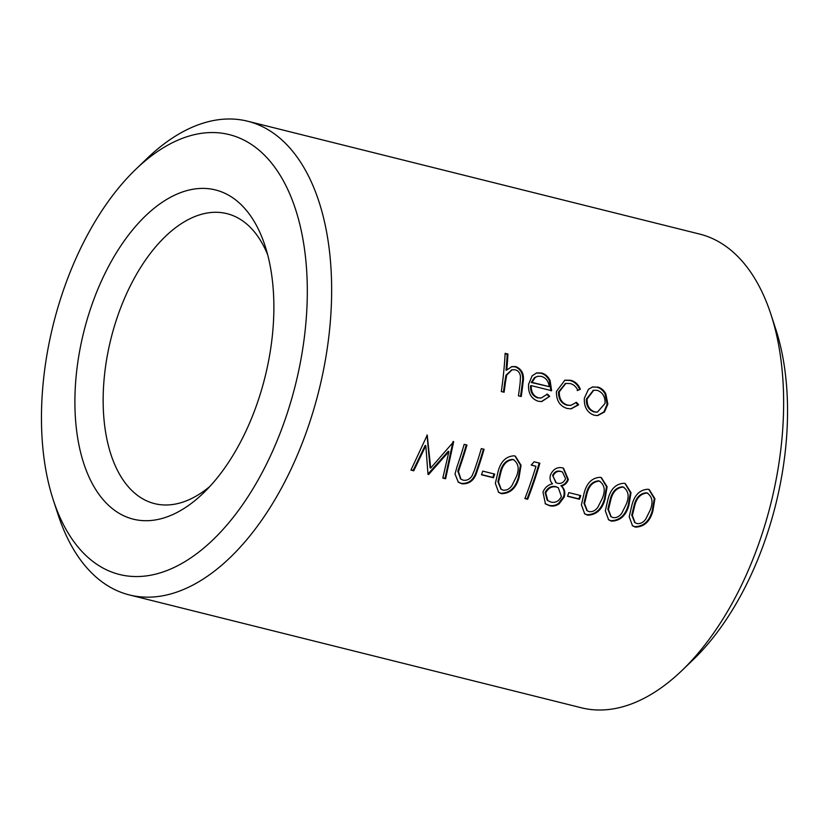 <?xml version="1.0" encoding="UTF-8"?>
<svg xmlns="http://www.w3.org/2000/svg" width="829" height="829" viewBox="0 0 829 829"><rect width="100%" height="100%" fill="white"/><g stroke="black" fill="none" stroke-linecap="round" stroke-linejoin="round"><path stroke-width="1.24" d="M295.829 383.257A226.69 124.785 -76 0 0 274.057 166.287A226.69 124.785 -76 0 0 135.842 169.261A226.69 124.785 -76 0 0 52.942 325.849A226.69 124.785 -76 0 0 53.284 499.991A226.69 124.785 -76 0 0 174.795 567.14A226.69 124.785 -76 0 0 295.829 383.257M135.842 169.261L147.002 158.536A244.13 134.381 104 0 1 247.643 121.221A244.13 134.381 104 0 1 319.289 388.998A244.13 134.381 104 0 1 129.376 594.932A244.13 134.381 104 0 1 58.092 514.695L53.284 499.991M770.908 314.305L775.716 329.009A226.69 124.785 104 0 1 776.058 503.151A226.69 124.785 104 0 1 693.158 659.739L681.998 670.464A244.13 134.381 -76 0 0 771.271 501.835A244.13 134.381 -76 0 0 770.908 314.305A244.13 134.381 -76 0 0 699.624 234.068L247.643 121.221M265.28 376.034A169.665 93.397 104 0 1 203.229 493.234A169.665 93.397 104 0 1 99.781 495.462A169.665 93.397 104 0 1 83.491 333.071A169.665 93.397 104 0 1 174.08 195.437A169.665 93.397 104 0 1 265.021 245.705A169.665 93.397 104 0 1 265.28 376.034M267.684 254.772A149.438 82.258 -76 0 0 226.97 213.654A149.438 82.258 -76 0 0 110.713 339.724A149.438 82.258 -76 0 0 154.567 503.628A149.438 82.258 -76 0 0 209.83 486.478M506.757 370.055L511.876 366.594L515.876 366.615C522.094 369.319 524.488 374.625 523.047 382.532A244.13 134.381 -76 0 1 521.234 396.511L518.436 395.816A244.13 134.381 -76 0 0 520.135 382.936L520.477 376.646C520.021 372.863 518.239 370.584 515.11 369.817L512.115 369.765L506.695 375.102L505.431 382.324A244.13 134.381 -76 0 1 504.094 392.231L501.307 391.537A244.13 134.381 -76 0 0 505.141 353.33L507.928 354.035L507.193 354.284A242.866 133.687 -76 0 1 506.032 370.221L506.757 370.055A244.13 134.381 -76 0 0 507.928 354.035M547.42 394.107L549.7 396.293L541.7 401.588L538.156 401.236C531.223 398.739 528.032 393.091 528.581 384.283L532.135 375.838L536.674 372.915L541.441 372.988C545.244 373.941 548.145 376.48 550.124 380.615L551.617 390.697L531.296 385.63C530.964 391.92 533.296 395.972 538.29 397.785L541.223 398.003L547.42 394.107M580.383 389.226L577.886 390.376C576.114 386.656 573.502 384.376 570.062 383.537L565.813 383.433L559.274 391.796C559.119 398.853 561.907 403.288 567.627 405.101L570.766 405.371L576.528 402.355L578.621 404.79L571.16 408.842L567.098 408.459C559.762 406.117 556.218 400.428 556.456 391.402L564.912 380.19L570.549 380.262C575.015 381.33 578.29 384.314 580.383 389.226L577.16 390.532M597.491 386.988C600.921 387.817 603.678 390.024 605.74 393.609L607.864 404.075L604.507 411.961L597.699 415.578L594.269 415.246C587.253 412.728 583.937 407.049 584.352 398.21L588.455 389.319L592.621 386.915L596.756 387.174C600.196 388.013 602.942 390.21 605.004 393.785L607.139 404.2L603.926 411.889L597.346 415.598M129.376 594.932L581.357 707.779A244.13 134.381 -76 0 0 681.998 670.464M631.739 505.825C634.268 495.172 639.739 489.638 648.143 489.234L649.2 489.576L654.91 498.664L652.858 511.089C649.967 521.586 644.123 526.923 635.315 527.109L632.527 525.793L629.211 516.778L631.739 505.825M607.844 499.856C610.372 489.203 615.833 483.67 624.237 483.266L625.294 483.608L631.014 492.695L628.952 505.12C626.071 515.617 620.216 520.954 611.419 521.14L608.621 519.824L605.315 510.809L607.844 499.856M583.937 493.887C586.466 483.234 591.927 477.711 600.331 477.307L601.388 477.639L607.108 486.737L605.056 499.162C602.165 509.648 596.32 514.985 587.512 515.172L584.714 513.856L581.409 504.84L583.937 493.887M568.808 492.602L580.766 495.587A244.13 134.381 -76 0 1 579.481 499.265L567.523 496.281A244.13 134.381 -76 0 0 568.808 492.602M561.502 486.032C564.601 488.872 565.502 492.561 564.197 497.079L559.129 503.845C555.896 506.001 552.653 506.602 549.389 505.649L545.43 503.877L542.985 492.105C544.798 487.628 547.979 484.851 552.518 483.794C550.238 481.504 549.554 478.561 550.466 474.965C553.119 469.193 557.098 466.82 562.404 467.836L563.513 468.198L568.362 479.535C567.098 482.996 564.808 485.162 561.502 486.032L560.881 485.701C563.979 488.519 564.881 492.188 563.596 496.695L558.539 503.431C555.316 505.566 552.073 506.167 548.808 505.213L545.15 503.649M534.125 461.784L539.876 463.224A244.13 134.381 -76 0 1 527.679 499.245L524.892 498.55A244.13 134.381 -76 0 0 535.969 466.292L531.192 465.1L534.125 461.784M497.887 472.406C500.415 461.753 505.877 456.219 514.281 455.815L515.337 456.157L521.058 465.245L519.006 477.67C516.115 488.167 510.27 493.504 501.462 493.69L498.664 492.374L495.359 483.359L497.887 472.406M482.758 471.11L494.716 474.095A244.13 134.381 -76 0 1 493.431 477.773L481.473 474.789A244.13 134.381 -76 0 0 482.758 471.11M464.178 444.323L466.965 445.018A244.13 134.381 -76 0 1 460.012 466.81L458.447 471.597L460.924 479.141L463.131 480.157C466.675 480.81 469.66 479.38 472.064 475.856L474.354 470.385A244.13 134.381 -76 0 0 481.307 448.603L484.095 449.297A244.13 134.381 -76 0 1 477.089 471.255C474.561 480.095 469.494 484.281 461.898 483.804L458.302 482.167L455.017 473.939L457.162 466.281A244.13 134.381 -76 0 0 464.178 444.323M410.946 470.105L427.246 435.101L430.686 468.095L453.681 441.702L445.608 478.758L442.81 478.053L448.914 451.556L428.614 474.509L427.992 474.354L425.826 445.722L413.754 470.799L410.946 470.105M511.493 366.698L515.151 366.801C521.368 369.506 523.752 374.791 522.322 382.656A242.866 133.687 -76 0 1 520.55 396.345M515.876 366.615L515.151 366.801M511.752 369.869L505.97 375.247L504.716 382.428A242.866 133.687 -76 0 1 503.421 392.065M506.695 375.102L505.97 375.247M505.12 353.755L507.193 354.284M549.7 396.293L541.347 401.609M536.301 373.019L540.705 373.185C544.518 374.128 547.409 376.667 549.399 380.791L550.891 390.822M541.441 372.988L540.705 373.185M550.124 380.615L549.399 380.791M531.296 385.63L530.57 385.744C530.249 392.003 532.581 396.044 537.575 397.847L540.871 398.034M538.29 397.785L537.575 397.847M546.705 394.2L548.974 396.376M537.72 376.283L534.498 377.609L531.234 382.48L549.202 386.646C548.497 381.133 545.865 377.703 541.306 376.356L537.72 376.283L535.223 377.444L531.959 382.345L549.202 386.646M534.498 377.609L535.223 377.444M531.234 382.48L531.959 382.345M565.419 383.537L558.549 391.92C558.394 398.925 561.181 403.35 566.912 405.174L570.414 405.391M559.274 391.796L558.549 391.92M567.627 405.101L566.912 405.174M575.803 402.448L577.896 404.873L570.839 408.852M578.621 404.79L577.896 404.873M564.549 380.283L569.813 380.449C574.279 381.516 577.564 384.501 579.658 389.381M570.549 380.262L569.813 380.449M605.74 393.609L605.004 393.785M607.864 404.075L607.139 404.2M592.248 387.019L596.756 387.174M593.346 390.345L586.414 399.05C586.113 405.733 588.652 410.023 594.03 411.94L597.067 412.127M586.414 399.05L587.139 398.925C586.828 405.64 589.367 409.961 594.745 411.878L597.44 412.096L605.066 403.402C605.263 396.697 602.642 392.335 597.201 390.314L593.709 390.252L587.139 398.925M594.03 411.94L594.745 411.878M426.997 434.956L430.085 467.691L430.686 468.095M453.028 441.453L445.028 478.323L442.883 477.784M445.608 478.758L445.028 478.323M448.914 451.556L448.282 451.245L427.971 474.064M428.614 474.509L428.033 474.074M425.826 445.722L425.194 445.422L413.174 470.364L411.08 469.846M413.754 470.799L413.174 470.364M460.012 466.81L459.401 466.437A242.866 133.687 -76 0 0 466.292 444.852M459.401 466.437L457.846 471.204L460.623 478.924M458.447 471.597L457.846 471.204M477.089 471.255L476.478 470.893A242.866 133.687 -76 0 0 483.431 449.131M476.478 470.893C473.97 479.68 468.913 483.846 461.318 483.369L458.002 481.939M461.898 483.804L461.318 483.369M493.431 477.773L492.82 477.4A242.866 133.687 -76 0 0 494.032 473.929M492.82 477.4L481.545 474.592M514.996 456.033L520.436 465.162L518.384 477.328C515.514 487.773 509.68 493.079 500.882 493.245L498.384 492.146M519.006 477.67L518.384 477.328M501.462 493.69L500.882 493.245M512.623 459.349L514.104 459.908L512.623 459.349C506.136 459.908 501.939 464.364 500.063 472.737L497.897 481.701L500.913 489.079M502.944 490.105C506.415 490.623 509.4 489.151 511.876 485.68L516.218 476.965C519.565 469.048 518.581 463.266 513.275 459.608C506.788 460.147 502.592 464.644 500.685 473.079L498.498 482.095L501.213 489.307L502.944 490.105M527.679 499.245L527.089 498.809A242.866 133.687 -76 0 0 539.202 463.048M527.089 498.809L524.995 498.281M535.969 466.292L531.275 465.007M564.197 497.079L563.596 496.695M559.129 503.845L558.539 503.431M549.389 505.649L548.808 505.213M563.14 468.064L567.73 479.245C566.476 482.675 564.186 484.83 560.881 485.701M568.362 479.535L567.73 479.245M558.021 487.597L555.803 486.654C551.161 485.732 547.596 487.69 545.13 492.519L547.244 500.301L550.819 502.053C555.409 503.12 558.933 501.244 561.388 496.457L558.331 487.763L556.425 486.996C551.772 486.074 548.218 488.053 545.731 492.913L547.845 500.726M552.611 475.411L556.207 482.737L557.596 483.276C561.119 483.97 563.793 482.447 565.616 478.716L562.445 472.002L560.497 471.297C557.005 470.478 554.373 471.846 552.611 475.411L555.907 482.571M560.497 471.297L561.14 471.566C557.658 470.748 555.026 472.126 553.244 475.711M562.445 472.002L561.14 471.566M545.13 492.519L545.731 492.913M555.803 486.654L556.425 486.996M579.481 499.265L578.87 498.882A242.866 133.687 -76 0 0 580.082 495.41M578.87 498.882L567.596 496.074M601.046 477.514L606.486 486.644L604.434 498.809C601.564 509.255 595.73 514.56 586.932 514.726L584.435 513.638M605.056 499.162L604.434 498.809M587.512 515.172L586.932 514.726M598.683 480.83L600.155 481.4L598.683 480.83C592.186 481.39 587.999 485.856 586.113 494.219L583.948 503.182L586.963 510.56M588.994 511.586C592.466 512.104 595.45 510.633 597.927 507.161L602.269 498.447C605.616 490.53 604.631 484.747 599.326 481.1C592.839 481.628 588.642 486.126 586.735 494.571L584.549 503.576L587.264 510.788L588.994 511.586M624.952 483.483L630.392 492.613L628.341 504.778C625.47 515.223 619.636 520.529 610.828 520.695L608.331 519.596M628.952 505.12L628.341 504.778M611.419 521.14L610.828 520.695M622.579 486.799L624.061 487.369L622.579 486.799C616.082 487.359 611.895 491.825 610.02 500.188L607.844 509.151L610.869 516.529M612.9 517.555C616.372 518.073 619.346 516.602 621.833 513.13L626.175 504.415C629.512 496.498 628.527 490.716 623.221 487.058C616.735 487.597 612.538 492.094 610.631 500.54L608.455 509.545L611.17 516.757L612.9 517.555M648.858 489.452L654.288 498.581L652.236 510.747C649.366 521.192 643.532 526.498 634.734 526.664L632.237 525.565M652.858 511.089L652.236 510.747M635.315 527.109L634.734 526.664M646.485 492.768L647.957 493.328L646.485 492.768C639.988 493.328 635.802 497.783 633.916 506.156L631.75 515.12L634.776 522.498M636.807 523.524C640.278 524.042 643.252 522.571 645.739 519.099L650.071 510.384C653.418 502.467 652.433 496.685 647.128 493.027C640.641 493.566 636.444 498.063 634.537 506.498L632.351 515.514L635.076 522.726L636.807 523.524M523.047 382.532L522.322 382.656M505.431 382.324L504.716 382.428M500.063 472.737L500.685 473.079M586.113 494.219L586.735 494.571M610.02 500.188L610.631 500.54M633.916 506.156L634.537 506.498M511.379 369.941L512.115 369.765M540.529 398.075L541.223 398.003M565.077 383.609L565.813 383.433M570.062 405.433L570.766 405.371M596.735 412.158L597.44 412.096M592.973 390.428L593.709 390.252M460.323 478.716L460.924 479.141M500.612 488.882L501.213 489.307M555.575 482.416L556.207 482.737M557.72 487.421L558.331 487.763M586.673 510.363L587.264 510.788M610.569 516.332L611.17 516.757M634.475 522.301L635.076 522.726"/></g></svg>
